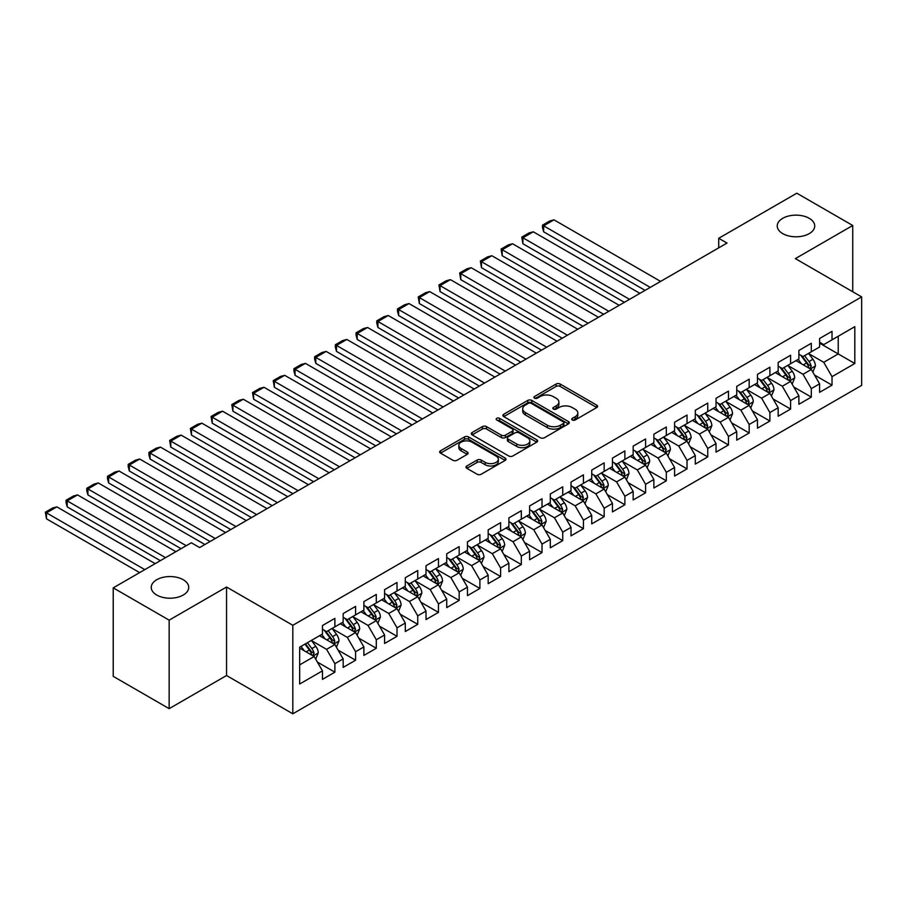 <?xml version="1.0" encoding="UTF-8"?>
<svg xmlns="http://www.w3.org/2000/svg" width="907" height="907" viewBox="0 0 907 907"><rect width="100%" height="100%" fill="white"/><g stroke="black" fill="none" stroke-linecap="round" stroke-linejoin="round"><path stroke-width="1.36" d="M572.328 419.986A2.018 1.168 0 0 0 575.174 419.986L596.772 407.515A2.88 1.655 0 0 0 597.622 406.336A2.88 1.655 0 0 0 596.772 405.168L560.175 384.035A2.88 1.655 0 0 0 556.104 384.035L534.506 396.506A2.018 1.168 0 0 0 533.917 397.334A2.018 1.168 0 0 0 534.506 398.15A2.018 1.168 0 0 0 537.352 398.15L540.153 396.54A9.206 5.317 0 0 1 553.157 396.54L556.206 398.298A9.206 5.317 0 0 1 558.905 402.062A9.206 5.317 0 0 1 556.206 405.814L553.417 407.424A2.018 1.168 0 0 0 552.828 408.252A2.018 1.168 0 0 0 553.417 409.068A2.018 1.168 0 0 0 556.263 409.068L559.063 407.458A9.206 5.317 0 0 1 572.068 407.458L575.117 409.216A9.206 5.317 0 0 1 577.816 412.968A9.206 5.317 0 0 1 575.117 416.732L572.328 418.342A2.018 1.168 0 0 0 571.739 419.17A2.018 1.168 0 0 0 572.328 419.986L572.328 418.342M183.248 579.732A18.752 10.827 0 0 0 162.818 577.385A18.752 10.827 0 0 0 151.242 587.385A18.752 10.827 0 0 0 156.73 595.037A18.752 10.827 0 0 0 177.16 597.384A18.752 10.827 0 0 0 188.735 587.385A18.752 10.827 0 0 0 183.248 579.732M809.237 218.315A18.752 10.827 0 0 0 788.807 215.968A18.752 10.827 0 0 0 777.231 225.968A18.752 10.827 0 0 0 782.73 233.621A18.752 10.827 0 0 0 803.16 235.967A18.752 10.827 0 0 0 814.735 225.968A18.752 10.827 0 0 0 809.237 218.315M466.844 465.971A2.88 1.655 0 0 0 466.005 467.15A2.88 1.655 0 0 0 466.844 468.318L477.116 474.248A2.88 1.655 0 0 0 481.186 474.248L505.176 460.405A2.88 1.655 0 0 0 506.015 459.225A2.88 1.655 0 0 0 505.176 458.046L468.579 436.925A2.88 1.655 0 0 0 464.509 436.925L440.519 450.779A2.88 1.655 0 0 0 439.68 451.947A2.88 1.655 0 0 0 440.519 453.126L452.922 460.28A2.88 1.655 0 0 0 456.992 460.28L467.252 454.35A2.88 1.655 0 0 0 468.103 453.183A2.88 1.655 0 0 0 467.252 452.003L461.107 448.455A7.687 4.444 0 0 1 458.851 445.314A7.687 4.444 0 0 1 463.602 441.21A7.687 4.444 0 0 1 471.98 442.174L496.072 456.085A7.687 4.444 0 0 1 498.328 459.225A7.687 4.444 0 0 1 493.578 463.33A7.687 4.444 0 0 1 485.2 462.366L481.186 460.042A2.88 1.655 0 0 0 477.116 460.042L466.844 465.971L466.844 468.318M169.155 620.15L169.155 708.65L226.546 675.534L226.546 587.022L169.155 620.15L113.228 587.861L191.32 542.771L199.608 547.556L727.006 243.076L718.718 238.292L718.718 247.86M226.546 587.022L292.825 625.297L861.65 296.895L861.65 385.396L292.825 713.798L292.825 625.297M852.739 291.748L852.739 225.492L795.36 258.62L861.65 296.895M852.739 225.492L796.811 193.202L718.718 238.292M540.357 437.741A2.88 1.655 0 0 0 544.415 437.741L568.417 423.886A2.88 1.655 0 0 0 569.256 422.719A2.88 1.655 0 0 0 568.417 421.54L531.808 400.418A2.88 1.655 0 0 0 527.749 400.418L503.748 414.261A2.88 1.655 0 0 0 502.909 415.44A2.88 1.655 0 0 0 503.748 416.608L540.357 437.741M497.546 420.417A2.018 1.168 0 0 1 499.587 420.712L536.751 442.163L512.806 455.994A2.88 1.655 0 0 1 508.736 455.994L472.139 434.872L472.139 432.514A2.88 1.655 0 0 0 471.289 433.693A2.88 1.655 0 0 0 472.139 434.872M472.139 432.514L482.399 426.596A2.88 1.655 0 0 1 486.469 426.596L501.31 435.156A2.88 1.655 0 0 0 505.38 435.156L512.194 431.233A2.88 1.655 0 0 0 513.033 430.054A2.88 1.655 0 0 0 512.194 428.875L496.741 419.964A2.018 1.168 0 0 1 496.152 419.136A2.018 1.168 0 0 1 497.387 418.059A2.018 1.168 0 0 1 499.587 418.32L536.797 439.793A2.88 1.655 0 0 1 537.636 440.972A2.88 1.655 0 0 1 536.797 442.14L536.797 439.793M819.599 343.175L838.238 353.934L838.238 336.236L854.813 326.667L832.025 339.83L832.025 331.338L819.599 338.504L819.599 346.996L811.312 351.78L811.312 343.288L798.886 350.465L798.886 358.957L790.598 363.741L790.598 355.249L778.172 362.426L778.172 370.918L769.884 375.702L769.884 367.21L757.458 374.387L757.458 382.879L749.171 387.663L749.171 379.171L736.745 386.348L736.745 394.84L728.457 399.624L728.457 391.132L716.031 398.309L716.031 406.801L707.743 411.585L707.743 403.093L695.306 410.27L695.306 418.762L687.03 423.546L687.03 415.055L674.593 422.231L674.593 430.712L666.316 435.496L666.316 427.004L653.879 434.181L653.879 442.673L645.591 447.457L645.591 438.965L633.165 446.142L633.165 454.634L624.878 459.418L624.878 450.926L612.452 458.103L612.452 466.595L604.164 471.379L604.164 462.887L591.738 470.064L591.738 478.556L583.45 483.34L583.45 474.849L571.025 482.025L571.025 490.517L562.737 495.301L562.737 486.81L550.311 493.986L550.311 502.478L542.023 507.262L542.023 498.771L529.597 505.947L529.597 514.428L521.31 519.212L521.31 510.72L508.884 517.897L508.884 526.389L500.596 531.173L500.596 522.681L488.17 529.858L488.17 538.35L479.882 543.134L479.882 534.642L467.456 541.819L467.456 550.311L459.169 555.095L459.169 546.604L446.732 553.78L446.732 562.272L438.455 567.056L438.455 558.565L426.018 565.741L426.018 574.233L417.742 579.017L417.742 570.526L405.304 577.702L405.304 586.194L397.017 590.979L397.017 582.487L384.591 589.663L384.591 598.144L376.303 602.928L376.303 594.436L363.877 601.613L363.877 610.105L355.589 614.889L355.589 606.398L343.163 613.574L343.163 622.066L334.876 626.85L334.876 618.359L322.45 625.535L322.45 634.027L299.661 647.179L299.661 684.014L322.45 670.863L314.162 656.509L299.661 648.142M854.813 326.667L854.813 363.503L832.025 376.666L823.737 362.312L808.727 353.639M814.52 375.045L832.025 385.158L832.025 376.666M832.025 385.158L819.599 392.323L819.599 383.831L811.312 388.615L803.024 374.274L788.013 365.6M793.806 387.006L811.312 397.107L811.312 388.615M811.312 397.107L798.886 404.284L798.886 395.792L790.598 400.577L782.31 386.223L767.299 377.561M773.093 398.967L790.598 409.068L790.598 400.577M790.598 409.068L778.172 416.245L778.172 407.753L769.884 412.538L761.597 398.184L746.586 389.522M752.379 410.928L769.884 421.029L769.884 412.538M769.884 421.029L757.458 428.206L757.458 419.714L749.171 424.499L740.883 410.145L725.861 401.472M731.666 422.889L749.171 432.99L749.171 424.499M749.171 432.99L736.745 440.167L736.745 431.675L728.457 436.46L720.169 422.106L705.147 413.433M710.952 434.838L728.457 444.952L728.457 436.46M728.457 444.952L716.031 452.128L716.031 443.636L707.743 448.421L699.456 434.068L684.434 425.394M690.238 446.8L707.743 456.913L707.743 448.421M707.743 456.913L695.306 464.089L695.306 455.597L687.03 460.382L678.742 446.029L663.72 437.355M669.525 458.761L687.03 468.874L687.03 460.382M687.03 468.874L674.593 476.039L674.593 467.547L666.316 472.332L658.029 457.99L643.006 449.316M648.811 470.722L666.316 480.823L666.316 472.332M666.316 480.823L653.879 488L653.879 479.508L645.591 484.293L637.315 469.939L622.293 461.278M628.097 482.683L645.591 492.784L645.591 484.293M645.591 492.784L633.165 499.961L633.165 491.469L624.878 496.254L616.601 481.9L601.579 473.239M607.384 494.644L624.878 504.745L624.878 496.254M624.878 504.745L612.452 511.922L612.452 503.43L604.164 508.215L595.876 493.862L580.865 485.188M586.659 506.605L604.164 516.707L604.164 508.215M604.164 516.707L591.738 523.883L591.738 515.391L583.45 520.176L575.163 505.823L560.152 497.149M565.945 518.555L583.45 528.668L583.45 520.176M583.45 528.668L571.025 535.844L571.025 527.352L562.737 532.137L554.449 517.784L539.438 509.11M545.232 530.516L562.737 540.629L562.737 532.137M562.737 540.629L550.311 547.805L550.311 539.314L542.023 544.098L533.735 529.745L518.725 521.072M524.518 542.477L542.023 552.59L542.023 544.098M542.023 552.59L529.597 559.755L529.597 551.263L521.31 556.048L513.022 541.706L498 533.033M503.804 554.438L521.31 564.539L521.31 556.048M521.31 564.539L508.884 571.716L508.884 563.224L500.596 568.009L492.308 553.655L477.286 544.994M483.091 566.399L500.596 576.501L500.596 568.009M500.596 576.501L488.17 583.677L488.17 575.185L479.882 579.97L471.595 565.617L456.572 556.955M462.377 578.36L479.882 588.462L479.882 579.97M479.882 588.462L467.456 595.638L467.456 587.146L459.169 591.931L450.881 577.578L435.859 568.904M441.664 590.321L459.169 600.423L459.169 591.931M459.169 600.423L446.732 607.599L446.732 599.108L438.455 603.892L430.167 589.539L415.145 580.865M420.95 602.271L438.455 612.384L438.455 603.892M438.455 612.384L426.018 619.56L426.018 611.069L417.742 615.853L409.454 601.5L394.432 592.827M400.236 614.232L417.742 624.345L417.742 615.853M417.742 624.345L405.304 631.521L405.304 623.03L397.017 627.814L388.74 613.461L373.718 604.788M379.523 626.193L397.017 636.306L397.017 627.814M397.017 636.306L384.591 643.471L384.591 634.991L376.303 639.764L368.027 625.422L353.004 616.749M358.798 638.154L376.303 648.256L376.303 639.764M376.303 648.256L363.877 655.432L363.877 646.94L355.589 651.725L347.302 637.372L332.291 628.71M338.084 650.115L355.589 660.217L355.589 651.725M355.589 660.217L343.163 667.393L343.163 658.901L334.876 663.686L326.588 649.333L311.577 640.671M317.371 662.076L334.876 672.178L334.876 663.686M334.876 672.178L322.45 679.354L322.45 670.863M322.45 629.243L326.588 631.635L334.876 626.85M299.661 664.888L314.162 656.509M343.163 617.282L347.302 619.674L355.589 614.889M326.588 649.333L334.876 644.548L319.547 635.705M343.163 658.901L334.876 644.548M363.877 605.32L368.027 607.713L376.303 602.928M347.302 637.372L355.589 632.598L340.261 623.744M363.877 646.94L355.589 632.598M384.591 593.371L388.74 595.763L397.017 590.979M368.027 625.422L376.303 620.637L360.975 611.783M384.591 634.991L376.303 620.637M405.304 581.41L409.454 583.802L417.742 579.017M388.74 613.461L397.017 608.676L381.688 599.822M405.304 623.03L397.017 608.676M426.018 569.449L430.167 571.841L438.455 567.056M409.454 601.5L417.742 596.715L402.402 587.861M426.018 611.069L417.742 596.715M446.732 557.488L450.881 559.88L459.169 555.095M430.167 589.539L438.455 584.754L423.127 575.9M446.732 599.108L438.455 584.754M467.456 545.526L471.595 547.919L479.882 543.134M450.881 577.578L459.169 572.793L443.84 563.95M467.456 587.146L459.169 572.793M488.17 533.565L492.308 535.958L500.596 531.173M471.595 565.617L479.882 560.832L464.554 551.989M488.17 575.185L479.882 560.832M508.884 521.604L513.022 523.997L521.31 519.212M492.308 553.655L500.596 548.882L485.268 540.028M508.884 563.224L500.596 548.882M529.597 509.655L533.735 512.047L542.023 507.262M513.022 541.706L521.31 536.921L505.981 528.067M529.597 551.263L521.31 536.921M550.311 497.694L554.449 500.086L562.737 495.301M533.735 529.745L542.023 524.96L526.695 516.106M550.311 539.314L542.023 524.96M571.025 485.733L575.163 488.125L583.45 483.34M554.449 517.784L562.737 512.999L547.409 504.145M571.025 527.352L562.737 512.999M591.738 473.771L595.876 476.164L604.164 471.379M575.163 505.823L583.45 501.038L568.122 492.184M591.738 515.391L583.45 501.038M612.452 461.81L616.601 464.203L624.878 459.418M595.876 493.862L604.164 489.077L588.836 480.234M612.452 503.43L604.164 489.077M633.165 449.849L637.315 452.242L645.591 447.457M616.601 481.9L624.878 477.116L609.549 468.273M633.165 491.469L624.878 477.116M653.879 437.888L658.029 440.28L666.316 435.496M637.315 469.939L645.591 465.155L630.263 456.312M653.879 479.508L645.591 465.155M674.593 425.939L678.742 428.331L687.03 423.546M658.029 457.99L666.316 453.205L650.977 444.351M674.593 467.547L666.316 453.205M695.306 413.977L699.456 416.37L707.743 411.585M678.742 446.029L687.03 441.244L671.702 432.39M695.306 455.597L687.03 441.244M716.031 402.016L720.169 404.409L728.457 399.624M699.456 434.068L707.743 429.283L692.415 420.429M716.031 443.636L707.743 429.283M736.745 390.055L740.883 392.448L749.171 387.663M720.169 422.106L728.457 417.322L713.129 408.467M736.745 431.675L728.457 417.322M757.458 378.094L761.597 380.487L769.884 375.702M740.883 410.145L749.171 405.361L733.842 396.518M757.458 419.714L749.171 405.361M778.172 366.133L782.31 368.525L790.598 363.741M761.597 398.184L769.884 393.4L754.556 384.557M778.172 407.753L769.884 393.4M798.886 354.172L803.024 356.564L811.312 351.78M782.31 386.223L790.598 381.439L775.27 372.596M798.886 395.792L790.598 381.439M819.599 342.222L823.737 344.603L832.025 339.83M803.024 374.274L811.312 369.489L795.983 360.635M819.599 383.831L811.312 369.489M113.228 587.861L113.228 676.361L169.155 708.65M226.546 675.534L292.825 713.798M823.737 362.312L838.238 353.934L854.813 363.503M573.133 420.27L575.117 419.125A9.206 5.317 0 0 0 577.816 415.361L577.816 412.968M558.905 402.062L558.905 404.454A9.206 5.317 0 0 1 556.206 408.207L554.222 409.352M596.772 405.168L596.772 407.515L560.175 386.427A2.88 1.655 0 0 0 556.104 386.427L535.311 398.434M568.372 423.909L531.808 402.81A2.88 1.655 0 0 0 527.749 402.81L503.793 416.63M563.326 423.535A2.018 1.168 0 0 0 563.916 422.719A2.018 1.168 0 0 0 563.326 421.891L531.207 403.343A2.018 1.168 0 0 0 528.35 403.343L525.402 405.055A9.206 5.317 0 0 0 522.715 408.808A9.206 5.317 0 0 0 525.402 412.56L547.363 425.236A9.206 5.317 0 0 0 560.379 425.236L563.326 423.535L563.326 425.927A2.018 1.168 0 0 0 563.916 425.111L563.916 422.719M522.715 408.808L522.715 411.2A9.206 5.317 0 0 0 525.402 414.952L525.402 412.56M563.326 425.927L560.379 427.628A9.206 5.317 0 0 1 547.363 427.628L525.402 414.952M472.173 434.884L482.399 428.988L482.399 426.596M513.033 430.054L513.033 432.446A2.88 1.655 0 0 1 512.194 433.625L505.38 437.548A2.88 1.655 0 0 1 501.31 437.548L486.469 428.988A2.88 1.655 0 0 0 482.399 428.988M516.718 444.056A7.687 4.444 0 0 0 525.096 445.02A7.687 4.444 0 0 0 529.847 440.915A7.687 4.444 0 0 0 527.591 437.775L519.099 432.866A2.88 1.655 0 0 0 515.04 432.866L508.226 436.8A2.88 1.655 0 0 0 507.387 437.979A2.88 1.655 0 0 0 508.226 439.147L516.718 444.056L516.718 446.448A7.687 4.444 0 0 0 525.096 447.412A7.687 4.444 0 0 0 529.847 443.308L529.847 440.915M507.387 437.979L507.387 440.371A2.88 1.655 0 0 0 508.226 441.539L508.226 439.147M516.718 446.448L508.226 441.539M498.328 459.225L498.328 461.618A7.687 4.444 0 0 1 493.578 465.722A7.687 4.444 0 0 1 485.2 464.758L481.186 462.434A2.88 1.655 0 0 0 477.116 462.434L466.89 468.341M458.851 445.314L458.851 447.707A7.687 4.444 0 0 0 461.107 450.847L461.107 448.455M467.218 454.373L461.107 450.847M505.142 460.416L468.579 439.317A2.88 1.655 0 0 0 464.509 439.317L440.553 453.149M812.842 372.142L815.416 365.872A7.766 4.478 -120 0 0 812.933 359.263L808.534 353.39M650.262 287.383L543.644 225.832L553.996 219.845L660.613 281.408M801.527 363.832L798.183 359.365M543.644 231.807L542.499 227.566L542.499 225.174L543.644 225.832L543.644 231.807L645.081 290.376M809.849 368.639L811.221 366.201A7.766 4.478 -120 0 0 808.999 361.53L804.6 355.657M802.094 356.032L807.525 363.276A3.957 2.279 60 0 1 808.239 364.478L811.221 366.201M800.722 355.238L806.516 362.97A7.766 4.478 60 0 1 808.738 367.641L808.897 368.083M542.499 225.174L549.755 220.979L553.996 219.845M792.128 384.103L794.702 377.834A7.766 4.478 -120 0 0 792.219 371.224L787.82 365.351M629.537 299.344L522.92 237.793L533.282 231.807L639.9 293.358M780.814 375.793L777.469 371.326M522.92 243.768L521.786 237.135L522.92 237.793L522.92 243.768L624.367 302.337M789.135 380.6L790.507 378.162A7.766 4.478 -120 0 0 788.285 373.491L783.886 367.618M781.369 367.981L786.811 375.237A3.957 2.279 60 0 1 787.525 376.439L790.507 378.162M780.009 367.199L785.802 374.931A7.766 4.478 60 0 1 788.024 379.602L788.183 380.044M521.786 237.135L529.03 232.94L533.282 231.807M771.415 396.064L773.988 389.795A7.766 4.478 -120 0 0 771.506 383.185L767.107 377.312M608.824 311.305L502.206 249.742L512.568 243.768L619.186 305.319M760.1 387.754L756.755 383.287M502.206 255.729L501.072 249.085L502.206 249.742L502.206 255.729L603.654 314.287M768.422 392.561L769.794 390.123A7.766 4.478 -120 0 0 767.571 385.452L763.172 379.58M760.656 379.942L766.098 387.198A3.957 2.279 60 0 1 766.812 388.4L769.794 390.123M759.295 379.16L765.089 386.892A7.766 4.478 60 0 1 767.311 391.563L767.469 392.005M501.072 249.085L508.317 244.901L512.568 243.768M750.701 408.014L753.275 401.756A7.766 4.478 -120 0 0 750.792 395.146L746.393 389.262M588.11 323.266L481.492 261.704L491.855 255.729L598.473 317.28M739.375 399.715L736.031 395.248M481.492 267.69L480.359 261.046L481.492 261.704L481.492 267.69L582.929 326.248M747.708 404.522L749.08 402.084A7.766 4.478 -120 0 0 746.858 397.413L742.459 391.541M739.942 391.903L745.384 399.159A3.957 2.279 60 0 1 746.098 400.361L749.08 402.084M738.581 391.121L744.375 398.853A7.766 4.478 60 0 1 746.597 403.513L746.756 403.966M480.359 261.046L487.603 256.862L491.855 255.729M729.988 419.975L732.561 413.705A7.766 4.478 -120 0 0 730.078 407.096L725.679 401.223M567.397 335.216L460.779 273.665L471.141 267.69L577.759 329.241M718.661 411.676L715.317 407.209M460.779 279.651L459.645 273.007L460.779 273.665L460.779 279.651L562.215 338.209M726.995 416.483L728.366 414.046A7.766 4.478 -120 0 0 726.144 409.374L721.745 403.502M719.228 403.864L724.67 411.12A3.957 2.279 60 0 1 725.385 412.322L728.366 414.046M717.868 403.071L723.661 410.803A7.766 4.478 60 0 1 725.883 415.474L726.031 415.928M459.645 273.007L466.89 268.823L471.141 267.69M709.274 431.936L711.836 425.666A7.766 4.478 -120 0 0 709.365 419.057L704.966 413.184M546.683 347.177L440.065 285.626L450.428 279.651L557.045 341.202M697.948 423.626L694.603 419.17M440.065 291.601L438.931 284.968L440.065 285.626L440.065 291.601L541.502 350.17M706.281 428.433L707.653 426.007A7.766 4.478 -120 0 0 705.431 421.336L701.032 415.463M698.515 415.825L703.945 423.081A3.957 2.279 60 0 1 704.671 424.283L707.653 426.007M697.154 415.032L702.948 422.764A7.766 4.478 60 0 1 705.17 427.435L705.317 427.889M438.931 284.968L446.176 280.785L450.428 279.651M688.56 443.897L691.123 437.627A7.766 4.478 -120 0 0 688.651 431.018L684.252 425.145M525.969 359.138L419.351 297.587L429.714 291.601L536.332 353.163M677.234 435.587L673.89 431.12M419.351 303.562L418.218 296.929L419.351 297.587L419.351 303.562L520.788 362.131M685.567 440.394L686.939 437.956A7.766 4.478 -120 0 0 684.717 433.297L680.318 427.412M677.801 427.787L683.232 435.043A3.957 2.279 60 0 1 683.957 436.244L686.939 437.956M676.441 426.993L682.223 434.725A7.766 4.478 60 0 1 684.445 439.396L684.604 439.85M418.218 296.929L425.462 292.746L429.714 291.601M667.847 455.858L670.409 449.589A7.766 4.478 -120 0 0 667.937 442.979L663.539 437.106M505.256 371.099L398.638 309.548L409 303.562L515.607 365.124M656.521 447.548L653.176 443.081M398.638 315.523L397.493 311.282L397.493 308.89L398.638 309.548L398.638 315.523L500.074 374.092M664.854 452.355L666.226 449.917A7.766 4.478 -120 0 0 664.003 445.246L659.593 439.373M657.087 439.748L662.518 446.992A3.957 2.279 60 0 1 663.244 448.194L666.226 449.917M655.716 438.954L661.509 446.686A7.766 4.478 60 0 1 663.731 451.357L663.89 451.799M397.493 308.89L404.749 304.695L409 303.562M647.133 467.819L649.695 461.55A7.766 4.478 -120 0 0 647.224 454.94L642.825 449.067M484.542 383.06L377.924 321.509L388.275 315.523L494.893 377.074M635.807 459.509L632.462 455.042M377.924 327.484L376.779 323.243L376.779 320.851L377.924 321.509L377.924 327.484L479.361 386.053M644.129 464.316L645.512 461.878A7.766 4.478 -120 0 0 643.29 457.207L638.879 451.335M636.374 451.697L641.805 458.953A3.957 2.279 60 0 1 642.53 460.155L645.512 461.878M635.002 450.915L640.796 458.647A7.766 4.478 60 0 1 643.018 463.318L643.176 463.76M376.779 320.851L384.035 316.656L388.275 315.523M626.42 479.78L628.982 473.511A7.766 4.478 -120 0 0 626.51 466.901L622.1 461.028M463.828 395.021L357.211 333.459L367.562 327.484L474.18 389.035M615.093 471.47L611.749 467.003M357.211 339.445L356.066 335.193L356.066 332.801L357.211 333.459L357.211 339.445L458.647 398.003M623.415 476.277L624.787 473.839A7.766 4.478 -120 0 0 622.565 469.168L618.166 463.296M615.66 463.658L621.091 470.914A3.957 2.279 60 0 1 621.817 472.116L624.787 473.839M614.288 462.876L620.082 470.608A7.766 4.478 60 0 1 622.304 475.279L622.463 475.722M356.066 332.801L363.322 328.617L367.562 327.484M605.706 491.73L608.268 485.472A7.766 4.478 -120 0 0 605.785 478.862L601.386 472.978M443.115 406.982L336.497 345.42L346.848 339.445L453.466 400.996M594.38 483.431L591.035 478.964M336.497 351.406L335.352 347.154L335.352 344.762L336.497 345.42L336.497 351.406L437.934 409.964M602.702 488.238L604.073 485.801A7.766 4.478 -120 0 0 601.851 481.129L597.452 475.257M594.947 475.619L600.377 482.875A3.957 2.279 60 0 1 601.092 484.077L604.073 485.801M593.575 474.837L599.368 482.569A7.766 4.478 60 0 1 601.59 487.229L601.749 487.683M335.352 344.762L342.608 340.578L346.848 339.445M584.981 503.691L587.555 497.421A7.766 4.478 -120 0 0 585.072 490.812L580.673 484.939M422.401 418.932L315.783 357.381L326.135 351.406L432.752 412.957M573.666 495.392L570.322 490.925M315.783 363.367L314.638 359.115L314.638 356.723L315.783 357.381L315.783 363.367L417.22 421.925M581.988 500.199L583.36 497.762A7.766 4.478 -120 0 0 581.138 493.091L576.739 487.218M574.233 487.581L579.664 494.837A3.957 2.279 60 0 1 580.378 496.038L583.36 497.762M572.861 486.787L578.655 494.519A7.766 4.478 60 0 1 580.877 499.19L581.036 499.644M314.638 356.723L321.894 352.54L326.135 351.406M564.267 515.652L566.841 509.383A7.766 4.478 -120 0 0 564.358 502.773L559.959 496.9M401.676 430.893L295.07 369.342L305.421 363.367L412.039 424.918M552.953 507.342L549.608 502.886M295.07 375.317L293.925 371.076L293.925 368.684L295.07 369.342L295.07 375.317L396.506 433.886M561.274 512.149L562.646 509.723A7.766 4.478 -120 0 0 560.424 505.052L556.025 499.179M553.508 499.542L558.95 506.798A3.957 2.279 60 0 1 559.664 507.999L562.646 509.723M552.148 498.748L557.941 506.48A7.766 4.478 60 0 1 560.163 511.151L560.322 511.605M293.925 368.684L301.181 364.501L305.421 363.367M543.554 527.613L546.127 521.344A7.766 4.478 -120 0 0 543.644 514.734L539.246 508.861M380.963 442.854L274.345 381.303L284.707 375.317L391.325 436.879M532.239 519.303L528.894 514.836M274.345 387.278L273.211 380.645L274.345 381.303L274.345 387.278L375.793 445.847M540.561 524.11L541.933 521.672A7.766 4.478 -120 0 0 539.71 517.013L535.311 511.129M532.794 511.503L538.236 518.759A3.957 2.279 60 0 1 538.951 519.96L541.933 521.672M531.434 510.709L537.227 518.441A7.766 4.478 60 0 1 539.45 523.112L539.608 523.566M273.211 380.645L280.456 376.462L284.707 375.317M522.84 539.574L525.414 533.305A7.766 4.478 -120 0 0 522.931 526.695L518.532 520.822M360.249 454.815L253.631 393.264L263.994 387.278L370.612 448.84M511.525 531.264L508.169 526.797M253.631 399.239L252.497 392.606L253.631 393.264L253.631 399.239L355.079 457.808M519.847 536.071L521.219 533.633A7.766 4.478 -120 0 0 518.997 528.962L514.598 523.09M512.081 523.464L517.523 530.72A3.957 2.279 60 0 1 518.237 531.91L521.219 533.633M510.72 522.67L516.514 530.402A7.766 4.478 60 0 1 518.736 535.073L518.895 535.515M252.497 392.606L259.742 388.411L263.994 387.278M502.127 551.535L504.7 545.266A7.766 4.478 -120 0 0 502.217 538.656L497.818 532.783M339.535 466.776L232.918 405.225L243.28 399.239L349.898 460.79M490.8 543.225L487.456 538.758M232.918 411.2L231.784 404.567L232.918 405.225L232.918 411.2L334.354 469.769M499.133 548.032L500.505 545.595A7.766 4.478 -120 0 0 498.283 540.923L493.884 535.051M491.367 535.413L496.809 542.669A3.957 2.279 60 0 1 497.524 543.871L500.505 545.595M490.007 534.631L495.8 542.363A7.766 4.478 60 0 1 498.022 547.034L498.181 547.477M231.784 404.567L239.029 400.372L243.28 399.239M481.413 563.496L483.975 557.227A7.766 4.478 -120 0 0 481.504 550.617L477.105 544.744M318.822 478.737L212.204 417.175L222.566 411.2L329.184 472.751M470.087 555.186L466.742 550.719M212.204 423.161L211.07 416.517L212.204 417.175L212.204 423.161L313.641 481.719M478.42 559.993L479.792 557.556A7.766 4.478 -120 0 0 477.57 552.885L473.171 547.012M470.654 547.375L476.096 554.63A3.957 2.279 60 0 1 476.81 555.832L479.792 557.556M469.293 546.592L475.087 554.324A7.766 4.478 60 0 1 477.309 558.995L477.456 559.438M211.07 416.517L218.315 412.334L222.566 411.2M460.699 575.446L463.262 569.188A7.766 4.478 -120 0 0 460.79 562.578L456.391 556.694M298.108 490.698L191.49 429.136L201.853 423.161L308.471 484.712M449.373 567.147L446.029 562.68M191.49 435.122L190.357 428.478L191.49 429.136L191.49 435.122L292.927 493.68M457.706 571.954L459.078 569.517A7.766 4.478 -120 0 0 456.856 564.846L452.457 558.973M449.94 559.336L455.371 566.592A3.957 2.279 60 0 1 456.096 567.793L459.078 569.517M448.58 558.553L454.362 566.285A7.766 4.478 60 0 1 456.584 570.945L456.743 571.399M190.357 428.478L197.601 424.295L201.853 423.161M439.986 587.407L442.548 581.138A7.766 4.478 -120 0 0 440.076 574.528L435.677 568.655M277.395 502.648L170.777 441.097L181.139 435.122L287.746 496.673M428.66 579.108L425.315 574.641M170.777 447.083L169.643 440.439L170.777 441.097L170.777 447.083L272.213 505.641M436.993 583.915L438.364 581.478A7.766 4.478 -120 0 0 436.142 576.807L431.743 570.934M429.226 571.297L434.657 578.553A3.957 2.279 60 0 1 435.383 579.754L438.364 581.478M427.866 570.503L433.648 578.235A7.766 4.478 60 0 1 435.87 582.906L436.029 583.36M169.643 440.439L176.888 436.256L181.139 435.122M419.272 599.368L421.834 593.099A7.766 4.478 -120 0 0 419.363 586.489L414.964 580.616M256.681 514.609L150.063 453.058L160.414 447.083L267.032 508.634M407.946 591.058L404.601 586.602M150.063 459.033L148.918 454.792L148.918 452.4L150.063 453.058L150.063 459.033L251.5 517.602M416.268 595.865L417.651 593.439A7.766 4.478 -120 0 0 415.429 588.768L411.018 582.895M408.513 583.258L413.943 590.514A3.957 2.279 60 0 1 414.669 591.715L417.651 593.439M407.141 582.464L412.934 590.196A7.766 4.478 60 0 1 415.157 594.867L415.315 595.321M148.918 452.4L156.174 448.217L160.414 447.083M398.558 611.329L401.121 605.06A7.766 4.478 -120 0 0 398.649 598.45L394.239 592.577M235.967 526.57L129.35 465.019L139.701 459.033L246.319 520.595M387.232 603.019L383.888 598.552M129.35 470.994L128.204 466.754L128.204 464.361L129.35 465.019L129.35 470.994L230.786 529.563M395.554 607.826L396.926 605.388A7.766 4.478 -120 0 0 394.704 600.729L390.305 594.845M387.799 595.219L393.23 602.475A3.957 2.279 60 0 1 393.955 603.677L396.926 605.388M386.427 594.425L392.221 602.157A7.766 4.478 60 0 1 394.443 606.828L394.602 607.282M128.204 464.361L135.46 460.178L139.701 459.033M377.845 623.29L380.407 617.021A7.766 4.478 -120 0 0 377.936 610.411L373.525 604.538M215.254 538.531L108.636 476.98L118.987 470.994L225.605 532.556M366.519 614.98L363.174 610.513M108.636 482.955L107.491 478.715L107.491 476.322L108.636 476.98L108.636 482.955L210.073 541.524M374.84 619.787L376.212 617.35A7.766 4.478 -120 0 0 373.99 612.678L369.591 606.806M367.086 607.18L372.516 614.436A3.957 2.279 60 0 1 373.231 615.626L376.212 617.35M365.714 606.386L371.507 614.118A7.766 4.478 60 0 1 373.729 618.789L373.888 619.232M107.491 476.322L114.747 472.128L118.987 470.994M357.12 635.251L359.694 628.982A7.766 4.478 -120 0 0 357.211 622.372L352.812 616.499M186.252 545.708L87.922 488.941L98.273 482.955L204.891 544.506M345.805 626.941L342.461 622.474M87.922 494.916L86.777 490.676L86.777 488.283L87.922 488.941L87.922 494.916L181.071 548.701M354.127 631.748L355.499 629.311A7.766 4.478 -120 0 0 353.277 624.64L348.878 618.767M346.372 619.13L351.803 626.386A3.957 2.279 60 0 1 352.517 627.587L355.499 629.311M345 618.347L350.794 626.079A7.766 4.478 60 0 1 353.016 630.75L353.174 631.193M86.777 488.283L94.033 484.089L98.273 482.955M336.406 647.213L338.98 640.943A7.766 4.478 -120 0 0 336.497 634.333L332.098 628.46M165.539 557.669L67.209 500.891L77.56 494.916L175.89 551.683M325.091 638.902L321.747 634.435M67.209 506.877L66.064 502.625L66.064 500.233L67.209 500.891L67.209 506.877L160.358 560.662M333.413 643.709L334.785 641.272A7.766 4.478 -120 0 0 332.563 636.601L328.164 630.728M325.658 631.091L331.089 638.347A3.957 2.279 60 0 1 331.803 639.548L334.785 641.272M324.287 630.308L330.08 638.04A7.766 4.478 60 0 1 332.302 642.712L332.461 643.154M66.064 500.233L73.32 496.05L77.56 494.916M315.693 659.162L318.266 652.904A7.766 4.478 -120 0 0 315.783 646.294L311.384 640.41M144.825 569.63L46.484 512.852L56.846 506.877L155.176 563.644M304.378 650.863L301.033 646.396M46.484 518.838L45.35 512.194L46.484 512.852L46.484 518.838L139.644 572.612M312.7 655.67L314.071 653.233A7.766 4.478 -120 0 0 311.849 648.562L307.45 642.689M305.5 643.811L310.375 650.308A3.957 2.279 60 0 1 311.09 651.509L314.071 653.233M304.967 644.117L309.366 650.002A7.766 4.478 60 0 1 311.589 654.661L311.747 655.115M45.35 512.194L52.595 508.011L56.846 506.877M575.117 419.125L575.117 416.732M553.417 409.068L553.417 407.424M556.206 408.207L556.206 405.814M534.506 398.15L534.506 396.506M556.104 386.427L556.104 384.035M560.175 386.427L560.175 384.035M503.748 416.608L503.748 414.261M527.749 402.81L527.749 400.418M531.808 402.81L531.808 400.418M568.417 423.886L568.417 421.54M547.363 427.628L547.363 425.236M560.379 427.628L560.379 425.236M486.469 428.988L486.469 426.596M501.31 437.548L501.31 435.156M505.38 437.548L505.38 435.156M512.194 433.625L512.194 431.233M499.587 420.712L499.587 418.32M477.116 462.434L477.116 460.042M481.186 462.434L481.186 460.042M485.2 464.758L485.2 462.366M467.252 454.35L467.252 452.003M440.519 453.126L440.519 450.779M464.509 439.317L464.509 436.925M468.579 439.317L468.579 436.925M505.176 460.405L505.176 458.046M810.336 368.922L815.359 366.02M808.999 361.53L812.933 359.263M803.273 364.841L806.516 362.97M789.623 380.883L794.645 377.981M788.285 373.491L792.219 371.224M782.56 376.802L785.802 374.931M768.909 392.844L773.932 389.942M767.571 385.452L771.506 383.185M761.846 388.763L765.089 386.892M748.196 404.805L753.218 401.903M746.858 397.413L750.792 395.146M741.132 400.724L744.375 398.853M727.482 416.755L732.505 413.864M726.144 409.374L730.078 407.096M720.419 412.685L723.661 410.803M706.768 428.716L711.791 425.825M705.431 421.336L709.365 419.057M699.694 424.635L702.948 422.764M686.055 440.677L691.077 437.775M684.717 433.297L688.651 431.018M678.98 436.596L682.223 434.725M665.341 452.638L670.364 449.736M664.003 445.246L667.937 442.979M658.267 448.557L661.509 446.686M644.628 464.599L649.65 461.697M643.29 457.207L647.224 454.94M637.553 460.518L640.796 458.647M623.914 476.56L628.936 473.658M622.565 469.168L626.51 466.901M616.839 472.479L620.082 470.608M603.189 488.522L608.223 485.619M601.851 481.129L605.785 478.862M596.126 484.44L599.368 482.569M582.475 500.483L587.498 497.58M581.138 493.091L585.072 490.812M575.412 496.401L578.655 494.519M561.762 512.432L566.784 509.541M560.424 505.052L564.358 502.773M554.699 508.351L557.941 506.48M541.048 524.393L546.071 521.491M539.71 517.013L543.644 514.734M533.985 520.312L537.227 518.441M520.335 536.354L525.357 533.452M518.997 528.962L522.931 526.695M513.271 532.273L516.514 530.402M499.621 548.316L504.643 545.413M498.283 540.923L502.217 538.656M492.558 544.234L495.8 542.363M478.907 560.277L483.93 557.374M477.57 552.885L481.504 550.617M471.844 556.195L475.087 554.324M458.194 572.238L463.216 569.335M456.856 564.846L460.79 562.578M451.119 568.156L454.362 566.285M437.48 584.199L442.503 581.296M436.142 576.807L440.076 574.528M430.406 580.117L433.648 578.235M416.767 596.148L421.789 593.257M415.429 588.768L419.363 586.489M409.692 592.067L412.934 590.196M396.053 608.109L401.075 605.207M394.704 600.729L398.649 598.45M388.978 604.028L392.221 602.157M375.328 620.071L380.362 617.168M373.99 612.678L377.936 610.411M368.265 615.989L371.507 614.118M354.614 632.032L359.637 629.129M353.277 624.64L357.211 622.372M347.551 627.95L350.794 626.079M333.901 643.993L338.923 641.09M332.563 636.601L336.497 634.333M326.837 639.911L330.08 638.04M313.187 655.954L318.21 653.051M311.849 648.562L315.783 646.294M306.124 651.872L309.366 650.002"/></g></svg>
